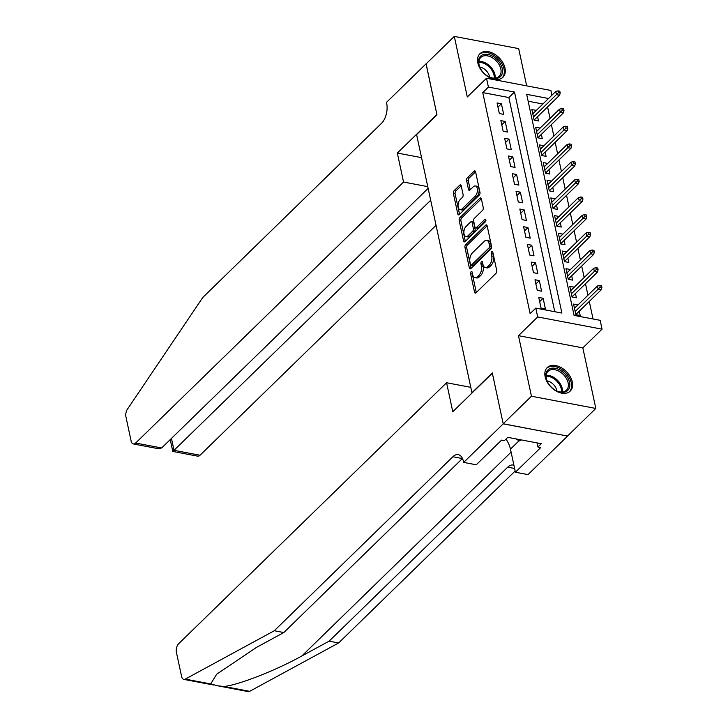 <?xml version="1.0" encoding="UTF-8"?>
<svg xmlns="http://www.w3.org/2000/svg" width="728" height="728" viewBox="0 0 728 728"><rect width="100%" height="100%" fill="white"/><g stroke="black" fill="none" stroke-linecap="round" stroke-linejoin="round"><path stroke-width="1.09" d="M471.107 271.726A1.447 0.783 -79.3 0 0 470.588 273.701L474.547 292.137A2.066 1.128 -79.3 0 0 475.266 293.093A2.066 1.128 -79.3 0 0 476.03 292.793L495.995 273.337A2.066 1.128 -79.3 0 0 496.733 270.525L492.783 252.079A1.447 0.783 -79.3 0 0 492.274 251.415A1.447 0.783 -79.3 0 0 491.746 251.624A1.447 0.783 -79.3 0 0 491.227 253.599L491.737 255.983A6.625 3.595 -79.3 0 1 489.38 264.992L487.715 266.621A6.625 3.595 -79.3 0 1 485.294 267.567A6.625 3.595 -79.3 0 1 482.973 264.519L482.464 262.135A1.447 0.783 -79.3 0 0 481.954 261.47A1.447 0.783 -79.3 0 0 481.426 261.68A1.447 0.783 -79.3 0 0 480.908 263.645L481.417 266.039A6.625 3.595 -79.3 0 1 479.06 275.048L477.395 276.667A6.625 3.595 -79.3 0 1 474.975 277.623A6.625 3.595 -79.3 0 1 472.654 274.574L472.144 272.19A1.447 0.783 -79.3 0 0 471.635 271.517A1.447 0.783 -79.3 0 0 471.107 271.726M472.335 273.1A1.447 0.783 -79.3 0 0 472.326 274.028L476.285 292.474A2.066 1.128 -79.3 0 0 476.294 292.529M492.974 252.998A1.447 0.783 -79.3 0 0 492.965 253.926L493.484 256.311L491.737 255.983M482.655 263.045A1.447 0.783 -79.3 0 0 482.646 263.982L483.165 266.366L481.417 266.039M477.859 62.917A16.453 10.911 45.7 0 0 488.779 77.15A16.453 10.911 45.7 0 0 502.902 77.277A16.453 10.911 45.7 0 0 504.995 68.068A16.453 10.911 45.7 0 0 494.075 53.845A16.453 10.911 45.7 0 0 479.943 53.708A16.453 10.911 45.7 0 0 477.859 62.917M545.145 376.776A16.453 10.911 45.7 0 0 556.065 391.009A16.453 10.911 45.7 0 0 570.188 391.136A16.453 10.911 45.7 0 0 572.281 381.936A16.453 10.911 45.7 0 0 561.361 367.704A16.453 10.911 45.7 0 0 547.229 367.576A16.453 10.911 45.7 0 0 545.145 376.776M461.215 185.849A2.066 1.128 -79.3 0 0 460.487 184.894A2.066 1.128 -79.3 0 0 459.732 185.194L454.126 190.654A2.066 1.128 -79.3 0 0 453.389 193.475L457.785 213.95A2.066 1.128 -79.3 0 0 458.504 214.906A2.066 1.128 -79.3 0 0 459.268 214.605L479.233 195.149A2.066 1.128 -79.3 0 0 479.97 192.338L475.584 171.853A2.066 1.128 -79.3 0 0 474.856 170.898A2.066 1.128 -79.3 0 0 474.101 171.198L467.33 177.796A2.066 1.128 -79.3 0 0 466.593 180.608L468.477 189.371A2.066 1.128 -79.3 0 0 469.196 190.327A2.066 1.128 -79.3 0 0 469.951 190.026L473.309 186.759A5.542 3.012 -79.3 0 1 475.339 185.959A5.542 3.012 -79.3 0 1 477.441 190.172A5.542 3.012 -79.3 0 1 475.302 196.041L462.153 208.854A5.542 3.012 -79.3 0 1 460.123 209.655A5.542 3.012 -79.3 0 1 458.03 205.442A5.542 3.012 -79.3 0 1 460.16 199.563L462.353 197.434A2.066 1.128 -79.3 0 0 463.09 194.613L461.215 185.849M554.763 311.711L508.854 97.543L482.755 92.593L488.406 87.078L486.513 78.242L550.887 90.463L551.906 95.222M503.212 423.851L492.355 373.191L452.789 411.739L446.573 382.737L178.669 643.725A6.325 3.44 -79.3 0 0 176.413 652.334L181.591 676.467A6.325 3.44 -79.3 0 0 183.802 679.379A6.325 3.44 -79.3 0 0 185.276 679.106L274.274 630.748L452.871 456.756A14.76 8.017 100.7 0 1 458.276 454.627A14.76 8.017 100.7 0 1 463.436 461.425L463.645 462.398L503.212 423.851L567.585 436.072L503.194 423.769L492.292 372.927L471.944 392.747L416.607 134.589L436.946 114.769L426.053 63.928L454.308 36.4L467.294 96.96L486.513 78.242M503.194 423.769L531.449 396.232L595.822 408.454L582.846 347.893L602.056 329.165L537.683 316.953L535.79 308.108L561.889 313.067L514.505 92.037L488.406 87.078M582.846 347.893L518.472 335.672L531.449 396.232M518.472 335.672L537.683 316.953M482.755 92.593L530.139 313.613L535.79 308.108M465.702 244.635A2.066 1.128 -79.3 0 0 464.964 247.447L469.351 267.931A2.066 1.128 -79.3 0 0 470.079 268.887A2.066 1.128 -79.3 0 0 470.834 268.587L490.809 249.131A2.066 1.128 -79.3 0 0 491.546 246.31L487.15 225.835A2.066 1.128 -79.3 0 0 486.431 224.879A2.066 1.128 -79.3 0 0 485.676 225.179L465.702 244.635L467.44 244.963A2.066 1.128 -79.3 0 0 466.703 247.784L471.098 268.259A2.066 1.128 -79.3 0 0 471.107 268.323M463.572 240.941L459.177 220.457A2.066 1.128 -79.3 0 1 459.914 217.645L479.889 198.189A2.066 1.128 -79.3 0 1 480.644 197.889A2.066 1.128 -79.3 0 1 481.372 198.844L483.246 207.607A2.066 1.128 -79.3 0 1 482.509 210.419L474.41 218.318A2.066 1.128 -79.3 0 0 473.673 221.13L474.92 226.945A2.066 1.128 -79.3 0 0 475.639 227.9A2.066 1.128 -79.3 0 0 476.403 227.6L484.83 219.383A1.447 0.783 -79.3 0 1 485.367 219.173A1.447 0.783 -79.3 0 1 485.913 220.275A1.447 0.783 -79.3 0 1 485.358 221.812L465.046 241.596A2.066 1.128 -79.3 0 1 464.291 241.896A2.066 1.128 -79.3 0 1 463.572 240.941L465.31 241.268L460.915 220.793L459.177 220.457M526.672 85.858L518.682 48.621L454.308 36.4M567.567 435.981L595.822 408.454M536.245 110.483L532.769 113.732M536.217 110.365L531.868 109.546L534.143 120.156L538.493 120.975L537.573 116.68M540.03 128.164L536.554 131.413M540.012 128.055L535.662 127.227L537.937 137.838L542.287 138.657L541.359 134.362M543.825 145.846L540.349 149.094M543.798 145.737L539.448 144.908L541.723 155.519L546.073 156.347L545.154 152.043M547.62 163.527L544.144 166.776M547.592 163.418L543.243 162.59L545.518 173.2L549.868 174.028L548.948 169.724M551.405 181.208L547.929 184.457M551.378 181.099L547.028 180.271L549.303 190.882L553.653 191.71L552.734 187.405M555.2 198.89L551.724 202.147M555.173 198.78L550.823 197.952L553.098 208.563L557.448 209.391L556.529 205.087M558.986 216.571L555.51 219.829M558.967 216.462L554.618 215.634L556.893 226.244L561.243 227.072L560.314 222.777M562.78 234.252L559.304 237.51M562.753 234.143L558.403 233.324L560.678 243.926L565.028 244.754L564.109 240.458M566.566 251.943L563.09 255.191M566.548 251.824L562.198 251.005L564.473 261.607L568.823 262.435L567.895 258.14M570.361 269.624L566.885 272.873M570.333 269.506L565.984 268.687L568.259 279.297L572.608 280.116L571.689 275.821M574.146 287.305L570.679 290.554M574.128 287.196L569.778 286.368L572.053 296.979L576.403 297.798L575.475 293.502M538.775 297.443L541.05 308.053L545.399 308.881L543.124 298.271L538.775 297.443M534.98 279.761L537.255 290.372L541.605 291.2L539.33 280.589L534.98 279.761M531.194 262.08L533.469 272.691L537.819 273.519L535.544 262.908L531.194 262.08M527.4 244.399L529.675 255.009L534.024 255.828L531.749 245.227L527.4 244.399M523.605 226.717L525.88 237.328L530.23 238.147L527.955 227.536L523.605 226.717M519.819 209.036L522.094 219.647L526.444 220.466L524.169 209.855L519.819 209.036M516.025 191.355L518.3 201.956L522.649 202.784L520.374 192.174L516.025 191.355M512.239 173.664L514.514 184.275L518.864 185.103L516.589 174.493L512.239 173.664M508.444 155.983L510.719 166.594L515.069 167.422L512.794 156.811L508.444 155.983M504.659 138.302L506.934 148.912L511.284 149.741L509.009 139.13L504.659 138.302M500.864 120.621L503.139 131.231L507.489 132.059L505.214 121.449L500.864 120.621M503.694 114.378L501.419 103.767L497.078 102.939L499.344 113.55L503.694 114.378M593.038 318.973L589.28 301.428M587.951 295.231L585.485 283.747M584.156 277.55L581.699 266.066M580.371 259.869L577.905 248.385M576.576 242.187L574.119 230.703M572.79 224.506L570.324 213.022M568.996 206.825L566.539 195.341M565.21 189.143L562.744 177.659M561.415 171.462L558.949 159.978M557.621 153.772L555.164 142.297M553.835 136.091L551.369 124.606M550.04 118.409L547.583 106.925M542.897 104.004L528.155 101.201M577.941 304.986L573.564 304.049L575.839 314.66L580.189 315.488L579.27 311.184M548.548 98.498L526.681 94.349L574.064 315.379L600.163 320.329L602.056 329.165M508.854 97.543L514.505 92.037M577.914 304.877L574.465 308.235M543.124 298.271L539.666 301.629M539.33 280.589L535.881 283.947M535.544 262.908L532.086 266.266M531.749 245.227L528.3 248.585M527.955 227.536L524.506 230.903M524.169 209.855L520.72 213.222M520.374 192.174L516.925 195.541M516.589 174.493L513.131 177.859M512.794 156.811L509.345 160.178M509.009 139.13L505.55 142.488M505.214 121.449L501.765 124.807M501.419 103.767L497.97 107.125M474.975 277.623L476.713 277.95A6.625 3.595 -79.3 0 0 479.133 276.995L477.395 276.667M483.165 266.366A6.625 3.595 -79.3 0 1 480.799 275.375L479.133 276.995M485.294 267.567L487.032 267.904A6.625 3.595 -79.3 0 0 489.453 266.949L487.715 266.621M493.484 256.311A6.625 3.595 -79.3 0 1 491.118 265.329L489.453 266.949M487.141 225.771L467.44 244.963M470.497 264.51A1.447 0.783 -79.3 0 0 471.007 265.174A1.447 0.783 -79.3 0 0 471.535 264.965L489.07 247.884A1.447 0.783 -79.3 0 0 489.58 245.918L489.043 243.398A6.625 3.595 -79.3 0 0 486.732 240.349A6.625 3.595 -79.3 0 0 484.302 241.305L472.317 252.98A6.625 3.595 -79.3 0 0 469.96 261.989L470.497 264.51M471.007 265.174L472.745 265.502A1.447 0.783 -79.3 0 0 473.273 265.292L471.535 264.965M486.732 240.349L488.47 240.677A6.625 3.595 -79.3 0 1 490.781 243.725L491.318 246.246A1.447 0.783 -79.3 0 1 490.809 248.221L473.273 265.292M481.354 198.78L461.652 217.972A2.066 1.128 -79.3 0 0 460.915 220.793M475.639 227.9L477.386 228.228A2.066 1.128 -79.3 0 0 478.141 227.928L485.913 220.357M466.002 226.499A5.542 3.012 -79.3 0 0 463.873 232.378A5.542 3.012 -79.3 0 0 465.965 236.582A5.542 3.012 -79.3 0 0 467.995 235.79L472.627 231.277A2.066 1.128 -79.3 0 0 473.364 228.456L472.117 222.641A2.066 1.128 -79.3 0 0 471.398 221.694A2.066 1.128 -79.3 0 0 470.634 221.985L466.002 226.499M465.965 236.582L467.704 236.919A5.542 3.012 -79.3 0 0 469.733 236.118L467.995 235.79M471.398 221.694L473.136 222.022A2.066 1.128 -79.3 0 1 473.855 222.977L475.102 228.792A2.066 1.128 -79.3 0 1 474.365 231.604L469.733 236.118M460.123 209.655L461.871 209.983A5.542 3.012 -79.3 0 0 463.891 209.182L462.153 208.854M475.339 185.959L477.077 186.286A5.542 3.012 -79.3 0 1 479.179 190.499A5.542 3.012 -79.3 0 1 477.04 196.378L463.891 209.182M475.566 171.79L469.069 178.123A2.066 1.128 -79.3 0 0 468.332 180.935L470.215 189.708A2.066 1.128 -79.3 0 0 470.224 189.762M461.197 185.795L455.865 190.982A2.066 1.128 -79.3 0 0 455.127 193.803L459.523 214.278A2.066 1.128 -79.3 0 0 459.532 214.341M601.901 287.469L601.528 285.704L599.781 285.367L600.163 287.141L601.901 287.469L601.283 289.744L598.152 289.143L597.47 285.968L574.492 308.344M600.163 287.141L575.175 311.529M601.283 289.744L575.821 314.551M597.47 285.968L599.781 285.367M566.693 376.203A14.232 9.446 -134.3 0 1 568.495 389.553A14.232 9.446 -134.3 0 1 556.401 390.8A14.232 9.446 -134.3 0 1 548.912 384.275A14.232 9.446 -134.3 0 1 547.21 381.363A14.232 9.446 -134.3 0 1 550.869 368.377A14.232 9.446 -134.3 0 1 566.693 376.203M556.165 390.672A13.186 8.745 45.7 0 0 566.439 390.226A13.186 8.745 45.7 0 0 565.474 377.049A13.186 8.745 45.7 0 0 548.048 371.344A13.186 8.745 45.7 0 0 547.329 381.599M556.847 390.991A9.382 6.224 45.7 0 0 554.854 386.168A9.382 6.224 45.7 0 0 547.037 380.908M569.232 391.928A16.344 10.847 45.7 0 0 568.013 375.603A16.344 10.847 45.7 0 0 546.419 368.514M516.288 438.966L519.173 440.95L521.412 439.94M520.411 439.748L519.173 440.95M499.408 62.335A14.232 9.446 -134.3 0 1 501.21 75.685A14.232 9.446 -134.3 0 1 489.116 76.941A14.232 9.446 -134.3 0 1 481.627 70.416A14.232 9.446 -134.3 0 1 479.925 67.504A14.232 9.446 -134.3 0 1 483.583 54.518A14.232 9.446 -134.3 0 1 499.408 62.335M488.879 76.813A13.186 8.745 45.7 0 0 499.153 76.367A13.186 8.745 45.7 0 0 498.189 63.19A13.186 8.745 45.7 0 0 480.753 57.485A13.186 8.745 45.7 0 0 480.043 67.74M489.562 77.123A9.382 6.224 45.7 0 0 487.569 72.309A9.382 6.224 45.7 0 0 479.752 67.049M501.947 78.069A16.344 10.847 45.7 0 0 500.728 61.743A16.344 10.847 45.7 0 0 479.133 54.645M274.274 630.748L283.802 632.55L256.511 647.383L216.671 674.219L210.729 683.938L217.89 685.858L224.188 686.495C239.548 684.657 276.212 670.242 301.829 655.983L329.12 641.159L507.716 467.167A14.76 8.017 100.7 0 1 513.131 465.037A14.76 8.017 100.7 0 1 513.913 465.265M329.12 641.159L338.647 642.961L515.151 471.016M462.48 458.476A14.76 8.017 100.7 0 0 462.398 458.558L283.802 632.55M224.188 686.495L249.649 691.327L338.647 642.961M463.645 462.398L476.258 464.792L501.583 440.121L504.368 440.649L507.762 437.346L541.332 443.716L537.947 447.019L540.731 447.556L515.406 472.217L528.018 474.611L567.585 436.072M446.573 382.737L470.789 387.332M505.978 439.084A23.724 15.743 -134.3 0 1 510.465 449.14L515.406 472.217M249.649 691.327A6.325 3.44 100.7 0 1 248.175 691.6L218.646 685.994M537.064 442.906L537.947 447.019M427.764 186.641L403.549 182.046L135.645 443.034L161.652 447.966L428.128 188.37M426.126 63.864L436.891 114.505L397.333 153.044L403.549 182.046M161.652 447.966L158.24 448.675L133.324 443.944A6.325 3.44 -79.3 0 1 131.113 441.031L125.944 416.889A6.325 3.44 -79.3 0 1 127.418 409.227L202.821 297.434L381.417 123.442A14.76 8.017 -79.3 0 0 386.677 103.358L386.468 102.384L426.035 63.846M421.548 157.639L397.333 153.044M430.685 200.264L174.01 450.314L200.018 455.246A6.325 3.44 100.7 0 1 197.698 456.165L172.782 451.433L174.01 450.314L171.453 438.42M436.054 225.307L200.018 455.246M133.324 443.944A6.325 3.44 -79.3 0 0 135.645 443.034M598.116 269.788L597.734 268.022L595.995 267.686L596.369 269.46L598.116 269.788L597.488 272.063L594.357 271.462L593.675 268.277L570.697 290.663M596.369 269.46L571.38 293.848M597.488 272.063L572.026 296.86M593.675 268.277L595.995 267.686M594.321 252.106L593.939 250.341L592.201 250.004L592.583 251.779L594.321 252.106L593.702 254.372L590.572 253.781L589.889 250.596L566.912 272.982M592.583 251.779L567.594 276.167M593.702 254.372L568.24 279.179M589.889 250.596L592.201 250.004M590.535 234.425L590.153 232.651L588.415 232.323L588.788 234.088L590.535 234.425L589.908 236.691L586.777 236.1L586.095 232.915L563.117 255.301M588.788 234.088L563.8 258.486M589.908 236.691L564.446 261.498M586.095 232.915L588.415 232.323M586.741 216.744L586.359 214.969L584.62 214.642L585.003 216.407L586.741 216.744L586.122 219.01L582.991 218.418L582.309 215.233L559.322 237.619M585.003 216.407L560.005 240.804M586.122 219.01L560.651 243.816M582.309 215.233L584.62 214.642M582.946 199.062L582.573 197.288L580.835 196.96L581.208 198.726L582.946 199.062L582.327 201.328L579.197 200.737L578.514 197.552L555.537 219.938M581.208 198.726L556.219 223.123M582.327 201.328L556.865 226.135M578.514 197.552L580.835 196.96M579.16 181.372L578.778 179.607L577.04 179.279L577.422 181.044L579.16 181.372L578.542 183.647L575.402 183.056L574.72 179.871L551.742 202.257M577.422 181.044L552.425 205.442M578.542 183.647L553.071 208.454M574.72 179.871L577.04 179.279M575.366 163.691L574.993 161.925L573.245 161.598L573.628 163.363L575.366 163.691L574.747 165.966L571.616 165.374L570.934 162.189L547.957 184.575M573.628 163.363L548.639 187.751M574.747 165.966L549.285 190.772M570.934 162.189L573.245 161.598M571.58 146.01L571.198 144.244L569.46 143.917L569.842 145.682L571.58 146.01L570.952 148.285L567.822 147.684L567.139 144.508L544.162 166.894M569.842 145.682L544.844 170.07M570.952 148.285L545.49 173.091M567.139 144.508L569.46 143.917M567.785 128.328L567.412 126.563L565.665 126.235L566.047 128.001L567.785 128.328L567.167 130.603L564.036 130.003L563.354 126.827L540.376 149.204M566.047 128.001L541.059 152.389M567.167 130.603L541.705 155.41M563.354 126.827L565.665 126.235M564 110.647L563.618 108.882L561.88 108.545L562.253 110.319L564 110.647L563.372 112.922L560.241 112.321L559.559 109.136L536.582 131.522M562.253 110.319L537.264 134.707M563.372 112.922L537.91 137.719M559.559 109.136L561.88 108.545M560.205 92.966L559.823 91.2L558.085 90.864L558.467 92.638L560.205 92.966L559.586 95.232L556.456 94.64L555.773 91.455L532.796 113.841M558.467 92.638L533.469 117.026M559.586 95.232L534.125 120.038M555.773 91.455L558.085 90.864M472.326 274.028L470.588 273.701M492.965 253.926L491.227 253.599M482.646 263.982L480.908 263.645M480.799 275.375L479.06 275.048M491.118 265.329L489.38 264.992M476.285 292.474L474.547 292.137M487.023 225.434L485.676 225.179M471.098 268.259L469.351 267.931M466.703 247.784L464.964 247.447M490.809 248.221L489.07 247.884M491.318 246.246L489.58 245.918M490.781 243.725L489.043 243.398M461.652 217.972L459.914 217.645M481.244 198.444L479.889 198.189M478.141 227.928L476.403 227.6M485.785 219.565L484.83 219.383M474.365 231.604L472.627 231.277M475.102 228.792L473.364 228.456M473.855 222.977L472.117 222.641M477.04 196.378L475.302 196.041M470.215 189.708L468.477 189.371M468.332 180.935L466.593 180.608M469.069 178.123L467.33 177.796M475.457 171.453L474.101 171.198M459.523 214.278L457.785 213.95M455.127 193.803L453.389 193.475M455.865 190.982L454.126 190.654M461.088 185.449L459.732 185.194M546.182 375.32A13.186 8.745 -134.3 0 1 559.586 382.782A13.186 8.745 -134.3 0 1 562.416 391.992M561.525 392.028A12.749 8.454 45.7 0 0 558.758 383.456A12.749 8.454 45.7 0 0 546.118 376.212M478.897 61.461A13.186 8.745 -134.3 0 1 492.301 68.923A13.186 8.745 -134.3 0 1 495.131 78.133M494.239 78.169A12.749 8.454 45.7 0 0 491.473 69.597A12.749 8.454 45.7 0 0 478.833 62.353M301.829 655.983L511.101 452.115M507.716 467.167L514.605 468.468M462.398 458.558L452.871 456.756M185.276 679.106L210.729 683.938M518.991 440.831L510.465 449.14M183.802 679.379L213.459 685.012M170.243 439.594L172.782 451.433"/></g></svg>
